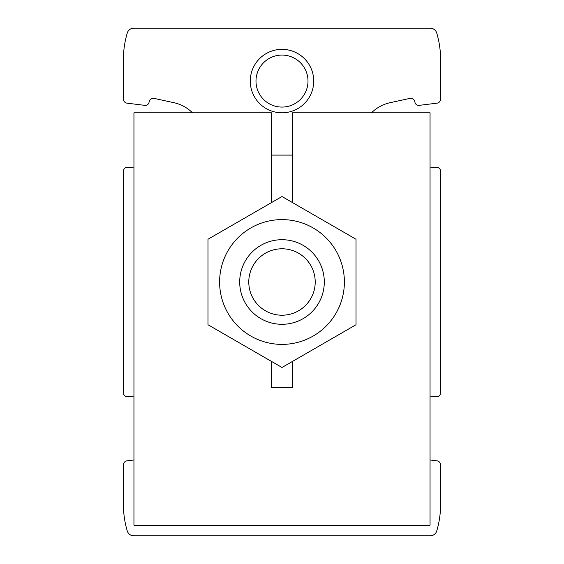 <?xml version="1.0" encoding="UTF-8"?>
<svg xmlns="http://www.w3.org/2000/svg" width="564" height="564" viewBox="0 0 564 564"><rect width="100%" height="100%" fill="white"/><g stroke="black" fill="none" stroke-linecap="round" stroke-linejoin="round"><path stroke-width="0.85" d="M128.12 167.226L133.95 167.945L128.12 167.226A4.23 4.23 0 0 0 123.375 171.428L123.375 392.572A4.23 4.23 0 0 0 128.12 396.774L133.95 396.055L128.12 396.774M127.09 460.823L133.95 459.984L127.09 460.823A4.23 4.23 0 0 0 123.375 465.025L123.375 504.075A95.175 95.175 0 0 0 127.238 530.921A6.796 6.796 0 0 0 133.76 535.8L430.24 535.8A6.796 6.796 0 0 0 436.762 530.921A95.175 95.175 0 0 0 440.625 504.075L440.625 465.025A4.23 4.23 0 0 0 436.91 460.823L430.05 459.984L436.91 460.823M435.88 396.774L430.05 396.055L435.88 396.774A4.23 4.23 0 0 0 440.625 392.572L440.625 356.025M192.5 112.8A38.07 38.07 0 0 0 173.839 102.683L154.183 98.411A4.23 4.23 0 0 0 149.086 102.035A3.807 3.807 0 0 1 144.842 105.355L127.09 103.177L144.842 105.355M419.158 105.355L436.91 103.177L419.158 105.355A3.807 3.807 0 0 1 414.914 102.035A4.23 4.23 0 0 0 409.816 98.411L390.161 102.683A38.07 38.07 0 0 0 371.5 112.8M440.625 207.975L440.625 171.428A4.23 4.23 0 0 0 435.88 167.226L430.05 167.945L435.88 167.226M436.91 103.177A4.23 4.23 0 0 0 440.625 98.975L440.625 81.075M440.625 98.975L440.625 59.925A95.175 95.175 0 0 0 436.762 33.079A6.796 6.796 0 0 0 430.24 28.2L133.76 28.2A6.796 6.796 0 0 0 127.238 33.079A95.175 95.175 0 0 0 123.375 59.925L123.375 98.975A4.23 4.23 0 0 0 127.09 103.177M123.375 98.975L123.375 81.075M123.375 482.925L123.375 465.025M123.375 392.572L123.375 356.025M123.375 207.975L123.375 171.428M440.625 392.572L440.625 171.428M440.625 482.925L440.625 465.025M250.275 81.075A31.725 31.725 0 0 1 297.863 53.601A31.725 31.725 0 0 1 297.863 108.549A31.725 31.725 0 0 1 250.275 81.075M255.993 81.075A26 26 0 0 1 295 58.557A26 26 0 0 1 295 103.593A26 26 0 0 1 255.993 81.075M248.78 282A33.22 33.22 0 0 1 298.61 253.236A33.22 33.22 0 0 1 298.61 310.764A33.22 33.22 0 0 1 248.78 282M239.7 282A42.3 42.3 0 0 1 303.15 245.368A42.3 42.3 0 0 1 303.15 318.632A42.3 42.3 0 0 1 239.7 282M219.607 282A62.392 62.392 0 0 1 313.196 227.969A62.392 62.392 0 0 1 313.196 336.031A62.392 62.392 0 0 1 219.607 282M207.975 282L207.975 324.737L282 367.474L356.025 324.737L356.025 239.263L282 196.526L207.975 239.263L207.975 282M271.425 202.631L271.425 112.8L133.95 112.8L133.95 525.225L430.05 525.225L430.05 112.8L292.575 112.8L292.575 202.631M271.425 361.369L271.425 387.75L292.575 387.75L292.575 361.369M292.575 155.1L271.425 155.1"/></g></svg>

